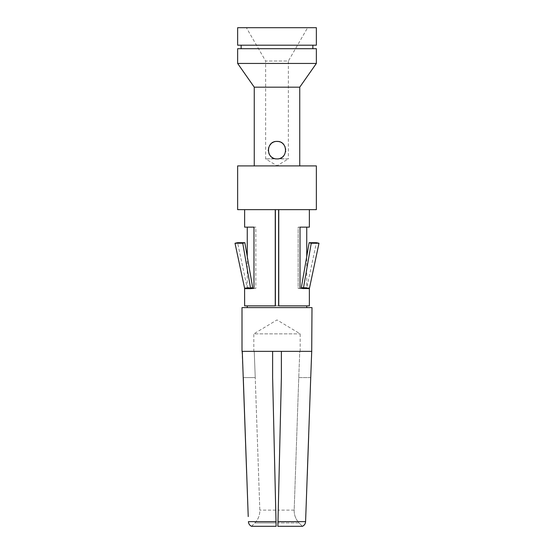 <?xml version="1.0" encoding="UTF-8"?>
<svg xmlns="http://www.w3.org/2000/svg" width="554" height="554" viewBox="0 0 554 554"><rect width="100%" height="100%" fill="white"/><g stroke="black" fill="none" stroke-linecap="round" stroke-linejoin="round"><path stroke-width="0.42" stroke-dasharray="2.77 2.08" d="M242.008 307.615L311.992 307.615M307.248 475.997L305.586 521.66L277.983 521.66L281.377 377.593L277.873 526.3L302.352 526.3L299.091 522.914C295.718 519.306 294.077 515.047 294.181 510.123L298.758 377.593L310.725 377.593L311.715 351.354L281.377 351.354L311.992 351.354M277.983 521.66L281.377 377.593L281.377 351.354L281.377 377.593L281.377 351.354L242.285 351.354L272.623 351.354L272.623 377.593L272.623 351.354L281.377 351.354L272.623 351.354L272.623 377.593L276.017 521.66L248.414 521.66M242.008 351.354L243.275 377.593L255.242 377.593L254.238 351.354L242.285 351.354M300.178 351.354L300.178 333.861L277 319.928L253.822 333.861L300.178 333.861L253.822 333.861L253.822 351.354M311.715 351.354L299.762 351.354L298.758 377.593L299.762 351.354L281.377 351.354M251.544 526.3L254.909 522.914C258.282 519.306 259.923 515.047 259.819 510.123L255.242 377.593L259.819 510.123C259.923 515.047 258.282 519.306 254.909 522.914L251.648 526.3L276.127 526.3L251.544 526.3L276.127 526.3L273.815 427.993M247.257 307.615L306.743 307.615L247.257 307.615M275.393 305.863L278.607 305.863M309.367 305.863L244.633 305.863M275.393 209.647L309.367 209.647L275.393 209.647M237.638 209.647L316.362 209.647M237.638 165.909L316.362 165.909M254.258 165.909L299.742 165.909L254.258 165.909M254.258 87.179L299.742 87.179M237.638 63.447L316.362 63.447M237.638 27.7L316.362 27.7M237.638 45.193L316.362 45.193M237.638 48.697L316.362 48.697M241.135 45.193L312.865 45.193L241.135 45.193M241.135 48.697L312.865 48.697L241.135 48.697M246.385 27.7L307.615 27.7L246.385 27.7L265.629 61.03L288.371 61.03L307.615 27.7M274.888 158.652L265.629 158.908L288.371 158.908L277 165.743L265.629 158.908L265.629 61.03L288.371 61.03L288.371 158.908L279.064 158.666M279.154 141.685L274.978 141.651M274.459 141.796L273.309 142.233M272.208 142.849L271.183 143.631M269.438 145.764L268.552 147.904M268.461 148.278L268.254 149.885M268.274 150.757L268.475 152.128M268.558 152.461L268.87 153.396M271.183 156.699L272.18 157.461M273.143 158.015L274.334 158.492M279.562 158.527L280.649 158.112M281.709 157.537L282.769 156.74M284.576 154.538L285.629 151.609M285.705 151.034L285.712 149.365M285.656 148.894L285.13 146.928M282.775 143.59L281.723 142.8M281.3 142.544L279.77 141.866M235.014 243.234L242.756 243.234L250.553 288.101A2.625 2.14 -90 0 1 250.595 288.44A2.625 2.14 -90 0 1 250.602 288.648L252.742 288.648A5.249 4.28 -90 0 0 252.728 288.232A5.249 4.28 -90 0 0 252.652 287.554L244.847 242.687L237.576 242.687L247.146 287.554L252.652 287.554L247.146 287.554L247.257 288.648L252.742 288.648L247.257 288.648L247.257 256.557M253.974 288.371L255.837 288.371L255.837 227.14L247.257 227.14L255.837 227.14L255.837 288.371L250.602 288.371L255.837 288.371L253.974 288.371L253.974 227.14L244.633 227.14M309.367 227.14L298.163 227.14L298.163 288.371L301.258 288.648A5.249 4.28 90 0 1 301.265 288.371L306.743 288.648L301.258 288.648A5.249 4.28 -90 0 1 301.272 288.232A5.249 4.28 -90 0 1 301.348 287.554L306.743 256.557L306.743 288.648L306.854 287.554L301.348 287.554L306.854 287.554L316.424 242.687L309.153 242.687L311.244 243.234L303.447 288.101A2.625 2.14 -90 0 0 303.405 288.44L301.272 288.232M300.026 288.371L300.026 227.14L298.163 227.14L306.743 227.14L298.163 227.14L298.163 288.371L303.398 288.648A2.625 2.14 -90 0 1 303.405 288.44M250.602 288.648L252.742 288.648A5.249 4.28 90 0 0 252.735 288.371L244.633 288.648M242.756 243.234L244.847 242.687M303.398 288.648L309.367 288.648M318.986 243.234L311.244 243.234M310.725 377.593L298.758 377.593L294.181 510.123C294.077 515.047 295.718 519.306 299.091 522.914L302.352 526.3M310.649 379.76L308.661 436.386M277.873 526.3L302.456 526.3M248.227 516.591L246.641 472.818M276.127 526.3L276.017 521.66M272.623 351.354L254.238 351.354L255.242 377.593L243.275 377.593M274.943 476.004L276.044 522.914L254.909 522.914L276.044 522.914M294.181 510.123L278.253 510.123L294.181 510.123M299.091 522.914L277.956 522.914L299.091 522.914M275.747 510.123L259.819 510.123L275.747 510.123M252.652 287.554L250.553 288.101L244.577 288.101M250.595 288.44L252.728 288.232M250.602 288.44L251.281 288.371M309.423 288.101L303.447 288.101M303.398 288.44L302.719 288.371"/><path stroke-width="0.83" d="M311.715 351.354L311.992 307.615L242.008 307.615L242.008 351.354L311.715 351.354L310.649 379.76M281.377 351.354L281.377 377.593L277.873 526.3L302.456 526.3C304.395 525.344 305.441 523.8 305.586 521.66L310.725 377.593M277.983 521.646L305.586 521.646C305.413 523.828 304.34 525.379 302.352 526.3M272.623 351.354L272.623 377.593L276.127 526.3L251.544 526.3C249.605 525.344 248.559 523.8 248.414 521.66L276.017 521.66M246.641 472.818L242.285 351.354M243.275 377.593L248.227 516.591M306.743 305.863L306.743 307.615M247.257 305.863L247.257 307.615M302.719 288.371L301.272 288.232A5.249 4.28 90 0 0 301.265 288.371L309.367 288.648L309.367 305.863L278.607 305.863L278.607 209.647M244.633 288.648L250.602 288.648A2.625 2.14 90 0 0 250.595 288.44A2.625 2.14 90 0 0 250.553 288.101L244.577 288.101L244.633 305.863L275.393 305.863L275.393 209.647M275.248 305.863L275.248 209.647M237.638 209.647L316.362 209.647L316.362 165.909L237.638 165.909L237.638 209.647M299.742 165.909L299.742 87.179L316.362 63.447L237.638 63.447L254.258 87.179L299.742 87.179M254.258 165.909L254.258 87.179M277 158.908C288.288 159.407 288.288 140.917 277 141.415C265.712 140.917 265.712 159.407 277 158.908M237.638 27.7L237.638 45.193L316.362 45.193L316.362 27.7L237.638 27.7M237.638 63.447L237.638 48.697L316.362 48.697L316.362 63.447M241.135 48.697L241.135 45.193M312.865 48.697L312.865 45.193M274.978 141.651L274.459 141.796M273.309 142.233L272.208 142.849M271.183 143.631L269.438 145.764M268.552 147.904L268.461 148.278M268.254 149.885L268.274 150.757M268.87 153.396L269.403 154.504M269.535 154.725L269.971 155.369M270.214 155.681L271.183 156.699M272.18 157.461L273.143 158.015M274.334 158.492L274.888 158.652M279.064 158.666L279.562 158.527M280.649 158.112L281.709 157.537M282.769 156.74L283.586 155.923M283.8 155.66L284.576 154.538M285.629 151.609L285.705 151.034M285.712 149.365L285.656 148.894M285.13 146.928L283.96 144.864M283.717 144.559L282.775 143.59M281.723 142.8L281.3 142.544M279.77 141.866L279.154 141.685M278.752 305.863L278.752 209.647M244.633 209.647L244.633 227.14L253.974 227.14L253.974 288.371L252.742 288.371A5.249 4.28 90 0 0 252.728 288.232A5.249 4.28 90 0 0 252.652 287.554L244.847 242.687L242.756 243.234L250.553 288.101M250.602 288.648L253.974 288.371M300.026 288.371L300.026 227.14L309.367 227.14L309.367 209.647M244.577 288.101L235.014 243.234L242.756 243.234M235.014 243.234L237.576 242.687L244.847 242.687M303.398 288.648A2.625 2.14 90 0 1 303.405 288.44A2.625 2.14 90 0 1 303.447 288.101L311.244 243.234L318.986 243.234L309.367 288.648M301.272 288.232A5.249 4.28 90 0 1 301.348 287.554L309.153 242.687L316.424 242.687L318.986 243.234M306.743 227.14L306.743 256.557L309.153 242.687L311.244 243.234M308.661 436.386L307.248 475.997M277.956 522.914L277.963 522.498M248.414 521.66C248.559 523.8 249.605 525.344 251.544 526.3L251.544 526.3M273.815 427.993L274.943 476.004M276.037 522.491L276.127 526.3M251.281 288.371L252.728 288.232M301.348 287.554L303.447 288.101L309.423 288.101M247.257 227.14L247.257 256.557"/></g></svg>
